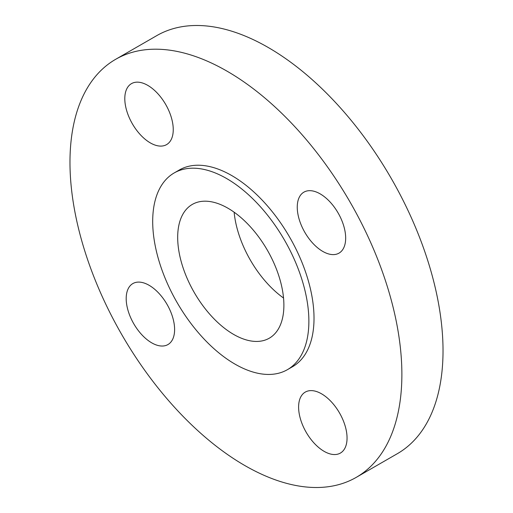 <?xml version="1.0" encoding="UTF-8"?>
<svg xmlns="http://www.w3.org/2000/svg" width="513" height="513" viewBox="0 0 513 513"><rect width="100%" height="100%" fill="white"/><g stroke="black" fill="none" stroke-linecap="round" stroke-linejoin="round"><path stroke-width="0.77" d="M172.33 136.663A35.185 19.263 -119.9 0 0 161.037 97.502A35.185 19.263 -119.9 0 0 131.463 83.638A35.185 19.263 -119.9 0 0 125.723 91.583A35.185 19.263 -119.9 0 0 137.009 130.744A35.185 19.263 -119.9 0 0 166.59 144.608A35.185 19.263 -119.9 0 0 172.33 136.663M190.438 423.719A241.168 132.053 -119.9 0 0 356.323 477.321A241.168 132.053 -119.9 0 0 281.419 112.988A241.168 132.053 -119.9 0 0 115.534 59.38A241.168 132.053 -119.9 0 0 190.438 423.719M287.44 369.655A113.495 62.144 -119.9 0 0 252.191 198.204A113.495 62.144 -119.9 0 0 174.131 172.977A113.495 62.144 -119.9 0 0 209.381 344.428A113.495 62.144 -119.9 0 0 287.44 369.655L292.583 366.692A113.495 62.144 -119.9 0 0 257.334 195.241A113.495 62.144 -119.9 0 0 179.274 170.015A113.495 62.144 -119.9 0 0 176.767 171.605M157.036 291.397A35.185 19.263 -119.9 0 0 132.835 283.58A35.185 19.263 -119.9 0 0 143.762 336.727A35.185 19.263 -119.9 0 0 167.963 344.55A35.185 19.263 -119.9 0 0 157.036 291.397M299.528 400.037A35.185 19.263 -119.9 0 0 310.82 439.205A35.185 19.263 -119.9 0 0 340.395 453.069A35.185 19.263 -119.9 0 0 346.134 445.124A35.185 19.263 -119.9 0 0 334.842 405.956A35.185 19.263 -119.9 0 0 305.267 392.099A35.185 19.263 -119.9 0 0 299.528 400.037M314.822 245.304A35.185 19.263 -119.9 0 0 339.022 253.127A35.185 19.263 -119.9 0 0 328.096 199.974A35.185 19.263 -119.9 0 0 303.895 192.157A35.185 19.263 -119.9 0 0 314.822 245.304M356.323 477.321L397.466 453.62A241.168 132.053 -119.9 0 0 322.562 89.281A241.168 132.053 -119.9 0 0 156.677 35.679L115.534 59.38M245.342 221.597A77.174 42.258 -119.9 0 0 192.26 204.443A77.174 42.258 -119.9 0 0 216.23 321.029A77.174 42.258 -119.9 0 0 269.312 338.182A77.174 42.258 -119.9 0 0 245.342 221.597M234.14 212.222A77.174 42.258 -119.9 0 0 272.39 288.678A77.174 42.258 -119.9 0 0 283.593 298.053M179.274 170.015L174.131 172.977"/></g></svg>
